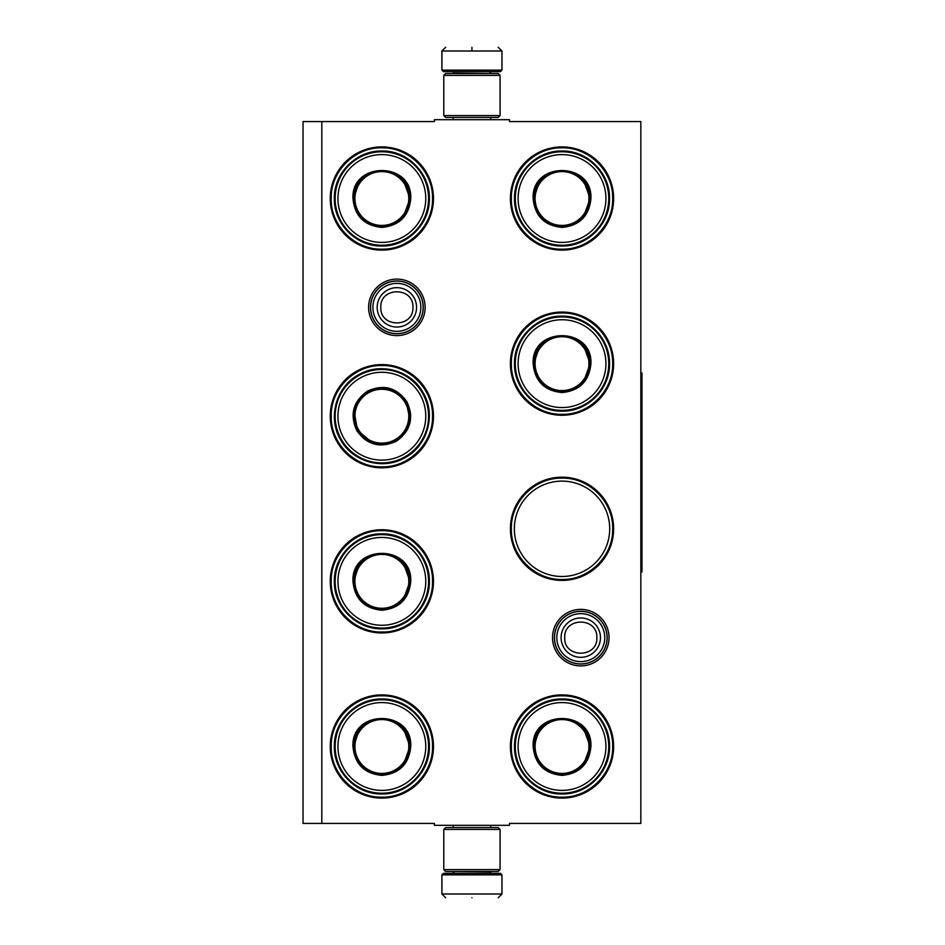 <?xml version="1.0" encoding="UTF-8"?>
<svg xmlns="http://www.w3.org/2000/svg" width="945" height="945" viewBox="0 0 945 945"><rect width="100%" height="100%" fill="white"/><g stroke="black" fill="none" stroke-linecap="round" stroke-linejoin="round"><path stroke-width="1.42" d="M580.785 665.906A28.267 28.267 0 0 1 552.518 637.651A28.267 28.267 0 0 1 580.785 609.383A28.267 28.267 0 0 1 609.041 637.651A28.267 28.267 0 0 1 580.785 665.906M580.785 664.028A26.389 26.389 0 0 1 554.396 637.651A26.389 26.389 0 0 1 580.785 611.261A26.389 26.389 0 0 1 607.174 637.651A26.389 26.389 0 0 1 580.785 664.028M396.876 335.617A28.267 28.267 0 0 1 368.609 307.349A28.267 28.267 0 0 1 396.876 279.094A28.267 28.267 0 0 1 425.132 307.349A28.267 28.267 0 0 1 396.876 335.617M396.876 333.739A26.389 26.389 0 0 1 370.487 307.349A26.389 26.389 0 0 1 396.876 280.972A26.389 26.389 0 0 1 423.254 307.349A26.389 26.389 0 0 1 396.876 333.739M321.808 121.562L434.405 121.562L434.405 119.684L509.473 119.684L509.473 121.562L640.84 121.562L640.84 823.438L509.473 823.438L509.473 825.316L434.405 825.316L434.405 823.438L303.038 823.438L303.038 121.562L321.808 121.562L321.808 823.438M381.863 694.882A51.609 51.609 0 0 0 330.254 746.491A51.609 51.609 0 0 0 381.863 798.1A51.609 51.609 0 0 0 433.46 746.491A51.609 51.609 0 0 0 381.863 694.882M381.863 529.743A51.609 51.609 0 0 0 330.254 581.34A51.609 51.609 0 0 0 381.863 632.949A51.609 51.609 0 0 0 433.46 581.34A51.609 51.609 0 0 0 381.863 529.743M381.863 364.593A51.609 51.609 0 0 0 330.254 416.202A51.609 51.609 0 0 0 381.863 467.81A51.609 51.609 0 0 0 433.46 416.202A51.609 51.609 0 0 0 381.863 364.593M562.015 694.882A51.609 51.609 0 0 0 510.406 746.491A51.609 51.609 0 0 0 562.015 798.1A51.609 51.609 0 0 0 613.624 746.491A51.609 51.609 0 0 0 562.015 694.882M562.015 477.19A51.609 51.609 0 0 0 510.406 528.798A51.609 51.609 0 0 0 562.015 580.407A51.609 51.609 0 0 0 613.624 528.798A51.609 51.609 0 0 0 562.015 477.19M562.015 312.051A51.609 51.609 0 0 0 510.406 363.66A51.609 51.609 0 0 0 562.015 415.257A51.609 51.609 0 0 0 613.624 363.66A51.609 51.609 0 0 0 562.015 312.051M381.863 146.9A51.609 51.609 0 0 0 330.254 198.509A51.609 51.609 0 0 0 381.863 250.118A51.609 51.609 0 0 0 433.46 198.509A51.609 51.609 0 0 0 381.863 146.9M562.015 146.9A51.609 51.609 0 0 0 510.406 198.509A51.609 51.609 0 0 0 562.015 250.118A51.609 51.609 0 0 0 613.624 198.509A51.609 51.609 0 0 0 562.015 146.9M562.015 576.485A47.687 47.687 0 0 1 514.34 528.798A47.687 47.687 0 0 1 562.015 481.123A47.687 47.687 0 0 1 609.702 528.798A47.687 47.687 0 0 1 562.015 576.485M562.015 147.833C589.089 147.148 613.376 171.435 612.691 198.509C613.376 225.583 589.089 249.87 562.015 249.173C534.941 249.87 510.654 225.583 511.351 198.509C510.654 171.435 534.941 147.148 562.015 147.833M381.863 249.173C354.777 249.87 330.49 225.583 331.187 198.509C330.49 171.435 354.777 147.148 381.863 147.833C408.937 147.148 433.223 171.435 432.526 198.509C433.223 225.583 408.937 249.87 381.863 249.173M562.015 695.827C589.089 695.13 613.376 719.417 612.691 746.491C613.376 773.565 589.089 797.852 562.015 797.167C534.941 797.852 510.654 773.565 511.351 746.491C510.654 719.417 534.941 695.13 562.015 695.827M562.015 579.474C534.941 580.159 510.654 555.873 511.351 528.798C510.654 501.724 534.941 477.438 562.015 478.135C589.089 477.438 613.376 501.724 612.691 528.798C613.376 555.873 589.089 580.159 562.015 579.474M562.015 414.323C534.941 415.02 510.654 390.734 511.351 363.66C510.654 336.574 534.941 312.287 562.015 312.984C589.089 312.287 613.376 336.574 612.691 363.66C613.376 390.734 589.089 415.02 562.015 414.323M381.863 530.677C408.937 529.98 433.223 554.266 432.526 581.34C433.223 608.426 408.937 632.713 381.863 632.016C354.777 632.713 330.49 608.426 331.187 581.34C330.49 554.266 354.777 529.98 381.863 530.677M381.863 695.827C408.937 695.13 433.223 719.417 432.526 746.491C433.223 773.565 408.937 797.852 381.863 797.167C354.777 797.852 330.49 773.565 331.187 746.491C330.49 719.417 354.777 695.13 381.863 695.827M381.863 466.865C354.777 467.562 330.49 443.276 331.187 416.202C330.49 389.127 354.777 364.841 381.863 365.526C408.937 364.841 433.223 389.127 432.526 416.202C433.223 443.276 408.937 467.562 381.863 466.865M607.056 637.651A26.271 26.271 0 0 1 580.785 663.922A26.271 26.271 0 0 1 554.514 637.651A26.271 26.271 0 0 1 580.785 611.368A26.271 26.271 0 0 1 607.056 637.651M604.753 637.651A23.968 23.968 0 0 1 580.785 661.618A23.968 23.968 0 0 1 556.818 637.651A23.968 23.968 0 0 1 580.785 613.671A23.968 23.968 0 0 1 604.753 637.651M423.147 307.349A26.271 26.271 0 0 1 396.876 333.632A26.271 26.271 0 0 1 370.594 307.349A26.271 26.271 0 0 1 396.876 281.078A26.271 26.271 0 0 1 423.147 307.349M420.844 307.349A23.968 23.968 0 0 1 396.876 331.329A23.968 23.968 0 0 1 372.897 307.349A23.968 23.968 0 0 1 396.876 283.382A23.968 23.968 0 0 1 420.844 307.349M501.96 70.143L500.46 71.643L443.418 71.643L441.906 70.143L501.96 70.143L501.96 51.006L498.216 47.25M471.933 47.25C505.835 47.25 505.835 47.25 471.933 47.25C438.043 47.25 438.043 47.25 471.933 47.25M471.933 47.38L471.933 50.711M441.906 874.857L501.96 874.857L500.46 873.357L443.418 873.357L441.906 874.857L441.906 893.994L445.662 897.75M471.933 897.75C505.835 897.75 505.835 897.75 471.933 897.75C438.043 897.75 438.043 897.75 471.933 897.75M443.784 115.562L500.082 115.562L498.216 117.44L445.662 117.44L443.784 115.562L443.784 75.399L445.662 73.521L498.216 73.521L500.082 75.399L443.784 75.399M500.082 829.438L443.784 829.438L445.662 827.56L498.216 827.56L500.082 829.438L500.082 869.601L443.784 869.601L445.662 871.479L498.216 871.479L500.082 869.601M410.756 198.509C409.043 216.062 399.416 225.701 381.863 227.414C364.297 225.701 354.67 216.062 352.957 198.509C351.162 161.229 412.552 161.229 410.756 198.509M403.409 216.618L410.012 198.509C408.334 215.602 398.955 224.993 381.863 226.658C364.758 224.993 355.379 215.602 353.713 198.509C351.965 162.197 411.748 162.197 410.012 198.509L403.409 180.4M428.581 198.509A46.73 46.73 0 0 0 381.863 151.779A46.73 46.73 0 0 0 335.132 198.509A46.73 46.73 0 0 0 381.863 245.239A46.73 46.73 0 0 0 428.581 198.509M425.77 198.509A43.907 43.907 0 0 0 381.863 154.602A43.907 43.907 0 0 0 337.944 198.509A43.907 43.907 0 0 0 381.863 242.416A43.907 43.907 0 0 0 425.77 198.509M359.088 181.96L353.713 198.509M334.365 198.509C333.715 173.124 356.478 150.361 381.863 151.011C407.236 150.361 429.999 173.124 429.349 198.509C429.999 223.894 407.236 246.657 381.863 246.007C356.478 246.657 333.715 223.894 334.365 198.509M408.783 198.509A26.921 26.921 0 0 1 381.863 225.43A26.921 26.921 0 0 1 354.93 198.509A26.921 26.921 0 0 1 381.863 171.588A26.921 26.921 0 0 1 408.783 198.509M409.539 198.509A27.677 27.677 0 0 1 381.863 226.186A27.677 27.677 0 0 1 354.174 198.509A27.677 27.677 0 0 1 381.863 170.832A27.677 27.677 0 0 1 409.539 198.509M356.832 430.648C349.532 414.595 353.064 401.436 367.404 391.171C383.469 383.883 396.628 387.403 406.882 401.755C414.182 417.808 410.65 430.967 396.309 441.232C380.244 448.521 367.085 445 356.832 430.648M354.139 411.288L357.482 430.27C350.382 414.631 353.808 401.814 367.782 391.821C383.422 384.721 396.238 388.159 406.232 402.121C425.9 432.704 374.125 462.589 357.482 430.27L372.259 442.662M341.393 439.567A46.73 46.73 0 0 0 405.228 456.671A46.73 46.73 0 0 0 422.32 392.837A46.73 46.73 0 0 0 358.498 375.732A46.73 46.73 0 0 0 341.393 439.567M343.826 438.161A43.907 43.907 0 0 0 403.81 454.226A43.907 43.907 0 0 0 419.887 394.242A43.907 43.907 0 0 0 359.903 378.177A43.907 43.907 0 0 0 343.826 438.161M409.846 419.143L406.232 402.121M422.994 392.447C436.247 414.111 427.908 445.201 405.606 457.333C383.954 470.586 352.851 462.259 340.72 439.945C327.466 418.292 335.806 387.19 358.108 375.07C379.76 361.817 410.862 370.145 422.994 392.447M358.545 429.668A26.921 26.921 0 0 1 368.396 392.884A26.921 26.921 0 0 1 405.181 402.735A26.921 26.921 0 0 1 395.317 439.519A26.921 26.921 0 0 1 358.545 429.668M357.883 430.046A27.677 27.677 0 0 1 368.018 392.234A27.677 27.677 0 0 1 405.83 402.357A27.677 27.677 0 0 1 395.695 440.169A27.677 27.677 0 0 1 357.883 430.046M410.756 581.34C409.043 598.906 399.416 608.533 381.863 610.246C364.297 608.533 354.67 598.906 352.957 581.34C351.162 544.06 412.552 544.06 410.756 581.34M403.409 599.461L410.012 581.34C408.334 598.445 398.955 607.824 381.863 609.501C364.758 607.824 355.379 598.445 353.713 581.34C351.965 545.029 411.748 545.029 410.012 581.34L403.409 563.232M428.581 581.34A46.73 46.73 0 0 0 381.863 534.622A46.73 46.73 0 0 0 335.132 581.34A46.73 46.73 0 0 0 381.863 628.071A46.73 46.73 0 0 0 428.581 581.34M425.77 581.34A43.907 43.907 0 0 0 381.863 537.433A43.907 43.907 0 0 0 337.944 581.34A43.907 43.907 0 0 0 381.863 625.259A43.907 43.907 0 0 0 425.77 581.34M359.088 564.803L353.713 581.34M334.365 581.34C333.715 555.967 356.478 533.204 381.863 533.854C407.236 533.204 429.999 555.967 429.349 581.34C429.999 606.725 407.236 629.488 381.863 628.838C356.478 629.488 333.715 606.725 334.365 581.34M408.783 581.34A26.921 26.921 0 0 1 381.863 608.273A26.921 26.921 0 0 1 354.93 581.34A26.921 26.921 0 0 1 381.863 554.42A26.921 26.921 0 0 1 408.783 581.34M409.539 581.34A27.677 27.677 0 0 1 381.863 609.029A27.677 27.677 0 0 1 354.174 581.34A27.677 27.677 0 0 1 381.863 553.664A27.677 27.677 0 0 1 409.539 581.34M410.756 746.491C409.043 764.044 399.416 773.683 381.863 775.396C364.297 773.683 354.67 764.044 352.957 746.491C351.162 709.211 412.552 709.211 410.756 746.491M403.409 764.599L410.012 746.491C408.334 763.584 398.955 772.975 381.863 774.64C364.758 772.975 355.379 763.584 353.713 746.491C351.965 710.179 411.748 710.179 410.012 746.491L403.409 728.382M428.581 746.491A46.73 46.73 0 0 0 381.863 699.761A46.73 46.73 0 0 0 335.132 746.491A46.73 46.73 0 0 0 381.863 793.221A46.73 46.73 0 0 0 428.581 746.491M425.77 746.491A43.907 43.907 0 0 0 381.863 702.584A43.907 43.907 0 0 0 337.944 746.491A43.907 43.907 0 0 0 381.863 790.398A43.907 43.907 0 0 0 425.77 746.491M359.088 729.942L353.713 746.491M334.365 746.491C333.715 721.106 356.478 698.343 381.863 698.993C407.236 698.343 429.999 721.106 429.349 746.491C429.999 771.876 407.236 794.639 381.863 793.989C356.478 794.639 333.715 771.876 334.365 746.491M408.783 746.491A26.921 26.921 0 0 1 381.863 773.412A26.921 26.921 0 0 1 354.93 746.491A26.921 26.921 0 0 1 381.863 719.57A26.921 26.921 0 0 1 408.783 746.491M409.539 746.491A27.677 27.677 0 0 1 381.863 774.168A27.677 27.677 0 0 1 354.174 746.491A27.677 27.677 0 0 1 381.863 718.814A27.677 27.677 0 0 1 409.539 746.491M590.92 198.509C589.207 216.062 579.568 225.701 562.015 227.414C544.462 225.701 534.835 216.062 533.122 198.509C531.326 161.229 592.704 161.229 590.92 198.509M583.561 216.618L590.164 198.509C588.499 215.602 579.108 224.993 562.015 226.658C544.922 224.993 535.531 215.602 533.866 198.509C532.13 162.197 591.901 162.197 590.164 198.509L583.561 180.4M608.745 198.509A46.73 46.73 0 0 0 562.015 151.779A46.73 46.73 0 0 0 515.285 198.509A46.73 46.73 0 0 0 562.015 245.239A46.73 46.73 0 0 0 608.745 198.509M605.922 198.509A43.907 43.907 0 0 0 562.015 154.602A43.907 43.907 0 0 0 518.108 198.509A43.907 43.907 0 0 0 562.015 242.416A43.907 43.907 0 0 0 605.922 198.509M539.241 181.96L533.866 198.509M514.517 198.509C513.867 173.124 536.642 150.361 562.015 151.011C587.4 150.361 610.163 173.124 609.513 198.509C610.163 223.894 587.4 246.657 562.015 246.007C536.642 246.657 513.867 223.894 514.517 198.509M588.936 198.509A26.921 26.921 0 0 1 562.015 225.43A26.921 26.921 0 0 1 535.094 198.509A26.921 26.921 0 0 1 562.015 171.588A26.921 26.921 0 0 1 588.936 198.509M589.692 198.509A27.677 27.677 0 0 1 562.015 226.186A27.677 27.677 0 0 1 534.338 198.509A27.677 27.677 0 0 1 562.015 170.832A27.677 27.677 0 0 1 589.692 198.509M590.92 363.66C589.207 381.213 579.568 390.84 562.015 392.553C544.462 390.84 534.835 381.213 533.122 363.66C531.326 326.368 592.704 326.368 590.92 363.66M583.561 381.768L590.164 363.66C588.499 380.752 579.108 390.131 562.015 391.809C544.922 390.131 535.531 380.752 533.866 363.66C532.13 327.336 591.901 327.336 590.164 363.66L583.561 345.539M608.745 363.66A46.73 46.73 0 0 0 562.015 316.929A46.73 46.73 0 0 0 515.285 363.66A46.73 46.73 0 0 0 562.015 410.378A46.73 46.73 0 0 0 608.745 363.66M605.922 363.66A43.907 43.907 0 0 0 562.015 319.741A43.907 43.907 0 0 0 518.108 363.66A43.907 43.907 0 0 0 562.015 407.567A43.907 43.907 0 0 0 605.922 363.66M539.241 347.11L533.866 363.66M514.517 363.66C513.867 338.275 536.642 315.512 562.015 316.162C587.4 315.512 610.163 338.275 609.513 363.66C610.163 389.033 587.4 411.796 562.015 411.146C536.642 411.796 513.867 389.033 514.517 363.66M588.936 363.66A26.921 26.921 0 0 1 562.015 390.58A26.921 26.921 0 0 1 535.094 363.66A26.921 26.921 0 0 1 562.015 336.727A26.921 26.921 0 0 1 588.936 363.66M589.692 363.66A27.677 27.677 0 0 1 562.015 391.336A27.677 27.677 0 0 1 534.338 363.66A27.677 27.677 0 0 1 562.015 335.971A27.677 27.677 0 0 1 589.692 363.66M590.92 746.491C589.207 764.044 579.568 773.683 562.015 775.396C544.462 773.683 534.835 764.044 533.122 746.491C531.326 709.211 592.704 709.211 590.92 746.491M583.561 764.599L590.164 746.491C588.499 763.584 579.108 772.975 562.015 774.64C544.922 772.975 535.531 763.584 533.866 746.491C532.13 710.179 591.901 710.179 590.164 746.491L583.561 728.382M608.745 746.491A46.73 46.73 0 0 0 562.015 699.761A46.73 46.73 0 0 0 515.285 746.491A46.73 46.73 0 0 0 562.015 793.221A46.73 46.73 0 0 0 608.745 746.491M605.922 746.491A43.907 43.907 0 0 0 562.015 702.584A43.907 43.907 0 0 0 518.108 746.491A43.907 43.907 0 0 0 562.015 790.398A43.907 43.907 0 0 0 605.922 746.491M539.241 729.942L533.866 746.491M514.517 746.491C513.867 721.106 536.642 698.343 562.015 698.993C587.4 698.343 610.163 721.106 609.513 746.491C610.163 771.876 587.4 794.639 562.015 793.989C536.642 794.639 513.867 771.876 514.517 746.491M588.936 746.491A26.921 26.921 0 0 1 562.015 773.412A26.921 26.921 0 0 1 535.094 746.491A26.921 26.921 0 0 1 562.015 719.57A26.921 26.921 0 0 1 588.936 746.491M589.692 746.491A27.677 27.677 0 0 1 562.015 774.168A27.677 27.677 0 0 1 534.338 746.491A27.677 27.677 0 0 1 562.015 718.814A27.677 27.677 0 0 1 589.692 746.491M640.84 373.039L641.962 373.039L641.962 571.961L640.84 571.961M561.094 637.651A19.691 19.691 0 0 0 580.785 657.33A19.691 19.691 0 0 0 600.465 637.651A19.691 19.691 180 0 0 580.785 617.959A19.691 19.691 180 0 0 561.094 637.651M564.72 637.651C563.716 658.358 597.842 658.358 596.838 637.651C597.842 616.931 563.716 616.931 564.72 637.651M377.185 307.349A19.691 19.691 0 0 0 396.876 327.041A19.691 19.691 0 0 0 416.556 307.349A19.691 19.691 180 0 0 396.876 287.67A19.691 19.691 180 0 0 377.185 307.349M380.811 307.349C379.807 328.069 413.934 328.069 412.93 307.349C413.934 286.642 379.807 286.642 380.811 307.349M489.77 73.521L454.108 73.143L452.608 71.643M441.906 70.143L441.906 51.006L501.96 51.006M454.108 871.479L489.77 871.857L491.27 873.357M501.96 874.857L501.96 893.994L441.906 893.994M490.668 119.684L490.668 117.44M453.21 119.684L453.21 117.44M489.77 73.143L491.27 71.643M441.906 51.006L445.662 47.25M490.668 825.316L490.668 827.56M453.21 825.316L453.21 827.56M454.108 871.857L452.608 873.357M501.96 893.994L498.216 897.75M500.082 115.562L500.082 75.399M443.784 829.438L443.784 869.601"/></g></svg>

